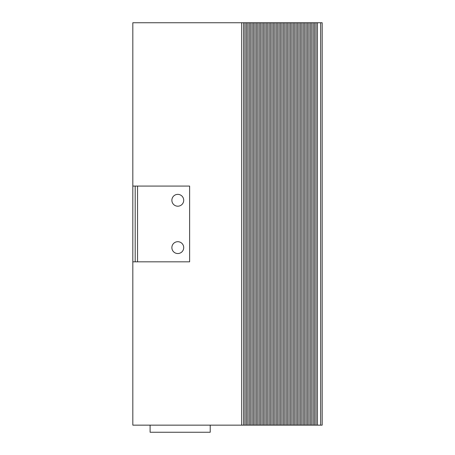 <?xml version="1.0" encoding="UTF-8"?>
<svg xmlns="http://www.w3.org/2000/svg" width="455" height="455" viewBox="0 0 455 455"><rect width="100%" height="100%" fill="white"/><g stroke="black" fill="none" stroke-linecap="round" stroke-linejoin="round"><path stroke-width="0.68" d="M281.941 22.75L132.82 22.75L132.82 186.078L189.627 186.078L189.627 261.824L132.82 261.824L132.82 425.146L281.941 425.146L281.941 22.75L320.644 22.75L320.644 425.146L281.941 425.146M320.644 425.146L322.18 425.146L322.18 22.75L320.644 22.75M241.702 22.75L241.702 425.146M150.099 425.146L150.099 432.25L210.221 432.25L210.221 425.146M243.596 22.75L243.596 425.146M317.448 425.146L317.448 22.75M245.017 22.75L245.017 425.146M316.026 425.146L316.026 22.75M246.434 22.75L246.434 425.146M314.61 425.146L314.61 22.75M247.856 22.75L247.856 425.146M313.188 425.146L313.188 22.75M249.277 22.75L249.277 425.146M311.766 425.146L311.766 22.75M250.699 22.75L250.699 425.146M310.344 425.146L310.344 22.75M252.115 22.75L252.115 425.146M308.928 425.146L308.928 22.75M253.537 22.75L253.537 425.146M307.506 425.146L307.506 22.75M254.959 22.75L254.959 425.146M306.084 425.146L306.084 22.75M256.375 22.75L256.375 425.146M304.668 425.146L304.668 22.75M257.797 22.75L257.797 425.146M303.246 425.146L303.246 22.75M259.219 22.75L259.219 425.146M301.824 425.146L301.824 22.75M260.641 22.75L260.641 425.146M300.402 425.146L300.402 22.75M262.057 22.75L262.057 425.146M298.986 425.146L298.986 22.75M263.479 22.75L263.479 425.146M297.564 425.146L297.564 22.75M264.901 22.75L264.901 425.146M296.142 425.146L296.142 22.75M266.317 22.75L266.317 425.146M294.726 425.146L294.726 22.75M267.739 22.75L267.739 425.146M293.304 425.146L293.304 22.75M269.161 22.75L269.161 425.146M291.882 425.146L291.882 22.75M270.583 22.75L270.583 425.146M290.466 425.146L290.466 22.75M271.999 22.75L271.999 425.146M289.044 425.146L289.044 22.75M273.421 22.75L273.421 425.146M287.623 425.146L287.623 22.75M274.843 22.75L274.843 425.146M286.201 425.146L286.201 22.75M276.259 22.75L276.259 425.146M284.784 425.146L284.784 22.75M277.681 22.75L277.681 425.146M283.363 425.146L283.363 22.75M279.103 22.75L279.103 425.146M280.525 22.75L280.525 425.146M177.791 206.2A5.915 5.915 0 0 1 171.876 200.28A5.915 5.915 0 0 1 177.791 194.365A5.915 5.915 0 0 1 183.712 200.28A5.915 5.915 0 0 1 177.791 206.2M177.791 253.537A5.915 5.915 0 0 1 171.876 247.622A5.915 5.915 0 0 1 177.791 241.702A5.915 5.915 0 0 1 183.712 247.622A5.915 5.915 0 0 1 177.791 253.537M132.82 186.078L132.82 261.824M135.186 261.824L135.186 186.078M137.552 261.824L137.552 186.078M322.18 425.146L322.18 22.75"/></g></svg>
